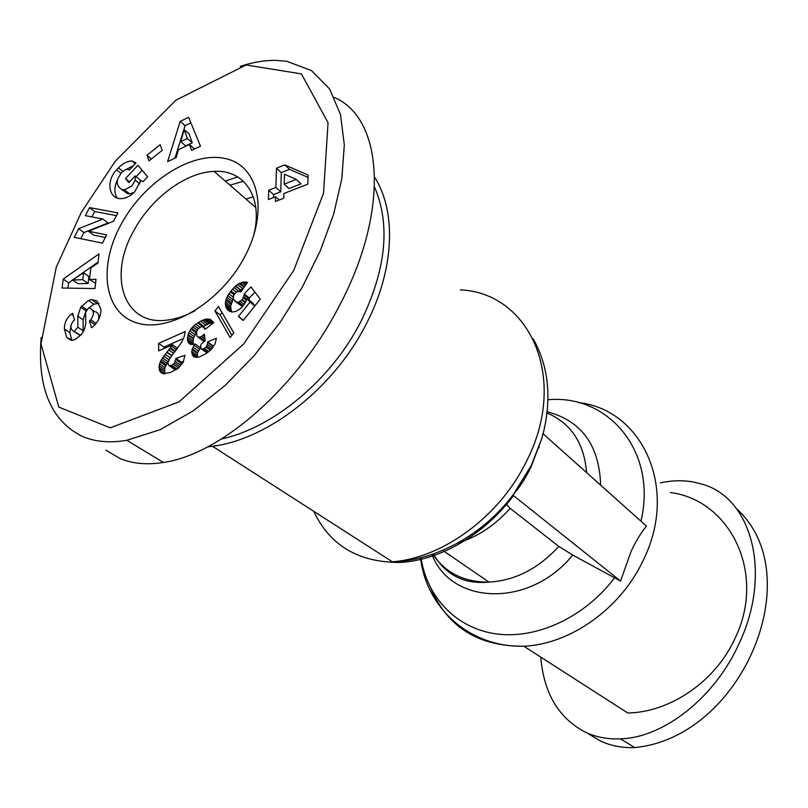 <?xml version="1.0" encoding="UTF-8"?>
<svg xmlns="http://www.w3.org/2000/svg" width="808" height="808" viewBox="0 0 808 808"><rect width="100%" height="100%" fill="white"/><g stroke="black" fill="none" stroke-linecap="round" stroke-linejoin="round"><path stroke-width="1.21" d="M670.377 492.537C729.836 500 766.418 572.741 735.442 637.451C716.231 680.841 670.771 712.242 627.796 712.999L523.826 646.228C570.579 644.289 621.322 608.172 643.582 559.54C679.013 487.456 641.754 409.272 578.316 402.566M207.696 446.885L212.514 446.289C268.206 439.32 333.916 388.093 366.145 324.24C394.516 269.892 396.708 211.918 374.72 177.386M531.169 466.59L541.794 438.613L542.895 433.583L646.461 526.109C640.693 533.199 635.573 541.633 631.099 551.41L620.554 581.033L572.751 555.066L558.823 546.41L510.151 508.384L505.959 503.647M313.767 511.312C329.927 545.592 358.712 562.631 400.122 562.439C439.633 560.399 483.709 535.118 512.787 496.566L513.242 494.647C520.1 486.739 526.028 477.478 531.038 466.852M195.071 310.706C185.547 315.877 176.285 318.998 167.286 320.079C123.543 326.281 107.434 275.972 134.118 230.169C151.591 197.809 185.901 172.256 214.09 171.387C245.157 169.266 264.196 198.768 253.167 237.198M66.69 337.431L64.408 329.038C64.317 323.725 66.074 319.251 69.67 315.605L72.619 313.292L74.578 319.958L73.387 320.877C69.902 325.725 70.145 329.27 74.104 331.522L77.871 327.22L77.75 316.18L80.76 307.242L88.425 300.485L91.678 299.586L97.021 300.879L100.95 309.605C100.798 316.494 98.071 322.24 92.738 326.836L91.536 327.765L89.456 320.857L90.789 319.816C94.667 313.969 94.162 310.019 89.304 307.949L88.415 308.181L85.628 312.282L85.789 323.554L84.295 329.886L81.497 334.431L75.336 339.38L72.538 340.299L66.69 337.431L71.104 340.32M64.408 329.038L69.882 332.644L71.75 340.35M71.457 314.191L73.235 315.383M122.483 189.627L124.513 189.799L131.856 186.012L135.229 180.184L135.168 175.922L128.886 182.648L125.513 178.538L137.926 165.256L147.612 176.78L142.996 181.709L140.905 180.487L134.653 191.86C130.674 195.98 126.371 198.223 121.745 198.596C108.797 199.95 105.596 180.83 116.605 169.821L118.463 167.822C122.594 163.6 127.038 161.277 131.815 160.863L135.996 162.953L129.29 170.145L128.018 169.347L125.351 169.751L121.331 172.69L117.635 179.073L117.14 182.871L118.19 185.971L120.291 188.426L127.593 193.688L123.614 190.526M134.148 192.375L129.613 193.849L127.593 193.688M135.168 175.922L140.238 180.022L140.491 181.941M135.229 180.184L139.784 183.871M243.4 181.265L229.977 185.173M225.26 181.083L237.714 176.952M244.511 257.116C269.276 211.201 258.59 165.165 224.967 158.489C191.668 151.147 144.571 181.497 121.553 223.533C98.101 265.428 103.373 311.878 135.734 322.554C167.711 333.906 220.22 303.172 244.511 257.116M240.198 66.377C252.874 62.216 264.802 60.216 275.972 60.378L286.789 61.287L311.423 70.538L329.654 89.032L340.481 114.514L344.319 144.925L341.814 178.719L333.613 214.342L320.301 250.753L302.344 287.062L280.204 322.291L254.318 355.439L225.119 385.436L193.334 410.787L160.125 429.694L126.785 440.289C110.332 443.117 95.738 441.936 82.992 436.724C51.005 421.13 37.067 388.022 41.178 337.431M105.858 450.167L120.059 458.52C132.562 463.741 147.016 465.055 163.418 462.459C221.119 454.389 298.071 386.769 339.693 305.161C389.789 210.686 383.335 118.332 334.371 97.475M374.579 187.173C390.688 224.816 386.143 269.589 360.944 321.483C331.421 379.669 273.457 427.796 221.422 439.007M588.951 734.189L600.96 741.249C611.393 745.956 622.675 748.057 634.805 747.562C741.956 737.351 810.182 575.367 736.563 508.737M660.368 482.871C671.943 480.366 683.083 480.104 693.769 482.083L702.223 484.214C751.743 497.839 772.236 573.094 739.391 642.926C715.484 696.89 664.257 737.664 620.413 738.855C607.98 739.37 596.557 737.27 586.154 732.543C558.944 718.756 543.814 693.607 540.764 657.106M253.288 196.738L245.996 199.071M81.234 212.524L115.302 161.186L175.952 100.142L246.127 64.973L301.414 73.902L328.048 122.685L323.543 193.223L293.688 270.549L243.713 343.935L179.053 401.849L110.221 427.836L58.802 407.081L40.966 343.895L56.277 267.135L81.234 212.524M205.06 329.28L203.192 326.897L201.182 326.765L198.142 328.735L196.415 332.29L196.99 336.189L198.202 337.229L201.414 336.582L204.384 334.209L205.141 340.633L201.212 344.137L200.536 346.026L201.222 348.804L203.394 349.036L206.08 347.188L207.424 344.41L207.575 341.956L216.403 338.239L214.999 344.046L211.09 349.662L205.919 353.692L199.526 356.873L196.617 357.378L194.294 356.853L192.355 354.914L191.728 351.531L193.051 347.167L195.172 343.966L190.597 344.491L188.304 342.653L187.406 338.875L188.759 332.603L190.86 329.018L194.203 325.473L200.495 321.22L205.535 319.15L210.292 319.463L213.777 322.675L205.06 329.28M240.986 291.799L237.613 291.536L235.916 292.466L233.512 295.556L233.3 299.021L236.269 301.97L238.613 302.172L241.824 299.97L243.683 296.809L244.147 293.93L250.955 286.951L260.277 299.162L243.218 320.473L238.471 316.494L249.985 302.121L247.379 298.707L242.127 307.04L238.996 309.767L235.451 311.545L232.159 312.039L228.23 310.484L226.442 308.232L225.351 304L225.765 300.374L227.795 295.546L232.492 289.133L237.401 284.517L243.39 281.952L247.531 282.295L240.986 291.799M308.01 175.023L307.828 184.123L283.921 193.476L283.79 198.223L275.427 201.475L275.579 196.748L268.418 199.546L268.731 190.244L275.871 187.426L276.477 168.216L284.79 164.893L308.01 175.023M230.159 337.532L214.948 310.979L218.534 306.505L233.835 332.946L230.159 337.532M159.681 370.963L159.105 365.751L160.641 360.903L172.518 344.774L158.651 350.884L158.61 343.339L185.274 331.533L184.012 337.118L181.861 341.925L169.609 358.701L167.872 363.348L168.963 365.529L171.74 365.438L174.508 363.075L175.952 358.429L184.992 355.257L183.133 362.348L177.851 368.579L170.003 372.629L163.095 373.69L159.681 370.963L163.852 373.771M149.026 160.822L146.975 155.247L160.156 144.753L162.257 150.318L149.026 160.822M176.205 157.57L167.609 161.6L180.204 121.341L188.628 117.301L200.475 146.208L191.607 150.359L189.506 144.481L178.447 149.682L176.205 157.57M96.051 279.315L94.97 288.547L62.065 288.032L63.216 279.083L99.041 253.843L97.96 263.044L90.87 267.822L89.466 279.507L96.051 279.315M102.899 219.029L85.365 215.655L89.516 207.595L117.847 212.888L113.564 221.281L88.466 231.229L106.626 234.876L102.414 243.137L74.225 237.32L78.669 228.684L102.899 219.029L108.09 222.968L83.911 232.553L80.77 238.673M204.172 327.755L205.646 328.836M210.292 319.463L212.686 321.241M208.797 319.019L213.746 322.695M213.514 322.877L209.171 323.513L202.879 326.796M207.252 318.928L212.484 322.816M205.535 319.15L210.777 323.038M205.363 319.19L210.605 323.069M203.929 319.635L209.171 323.513M202.313 320.291L207.555 324.17M200.495 321.22L205.747 325.089M198.475 322.412L203.737 326.27M197.667 322.907L202.929 326.765M195.839 324.17L200.071 327.27M194.203 325.473L198.394 328.523M192.769 326.806L197.253 330.068M191.526 328.149L196.556 331.815M196.405 332.512L193.364 338.31L192.95 344.582M190.86 329.018L196.142 332.856M189.688 330.775L194.981 334.603M188.759 332.603L194.051 336.421M188.062 334.502L193.364 338.31M187.89 335.169L193.193 338.976M187.517 337.067L192.829 340.865M187.406 338.875L192.718 342.673M187.577 340.542L192.89 344.339M187.719 341.178L192.556 344.632M188.304 342.653L190.941 344.531M195.172 343.966L200.475 347.763L197.596 352.712L197.243 357.318M194.173 345.339L199.485 349.127M193.051 347.167L198.364 350.955M192.274 348.935L197.596 352.712M192.041 349.672L197.364 353.45M191.728 351.531L197.061 355.298M191.839 353.278L197.172 357.045M191.86 353.409L197.192 357.176M192.355 354.914L195.768 357.318M193.183 356.055L194.334 356.863M214.443 345.107L212.858 345.774L212.746 347.753M207.575 341.956L212.858 345.774M207.585 342.39L212.868 346.218M207.424 344.41L212.504 348.086M206.878 346.036L211.413 349.309M206.08 347.188L210.393 350.288M204.474 348.531L208.807 351.642M203.394 349.036L207.959 352.308M201.879 349.137L206.525 352.591L201.222 348.804M203.04 335.421L204.666 336.603M201.596 336.471L204.939 338.906M201.414 336.582L204.969 339.168M199.697 337.3L204.656 340.885M204.283 341.087L197.93 337.108M198.202 337.229L203.495 341.047M203.192 326.897L205.737 328.765M246.844 282.103L247.369 282.527M245.238 281.891L246.894 283.214M243.743 281.911L246.359 283.992M243.39 281.952L246.218 284.204M241.703 282.335L245.45 285.315M239.915 283.042L244.511 286.678M239.067 283.457L244.026 287.385M243.763 287.769L239.309 291.345M237.401 284.517L242.521 288.567M235.684 285.901L240.804 289.941M235.37 286.173L240.491 290.203M233.977 287.517L238.885 291.375M232.492 289.133L236.401 292.193M230.967 290.971L234.583 293.789M230.3 291.799L234.027 294.708M228.927 293.728L233.169 297.021M233.3 298.98L230.593 306.192L231.522 311.939M227.795 295.546L232.946 299.536M226.886 297.294L232.037 301.283M226.189 298.96L231.351 302.939M225.765 300.374L230.936 304.353M225.422 302.222L230.593 306.192M225.351 304L230.522 307.969M225.573 305.697L230.745 309.656M225.846 306.788L231.027 310.747M226.442 308.232L231.239 311.888M227.24 309.464L229.826 311.444M247.379 298.707L252.5 302.727L254.904 305.868M249.985 302.121L254.853 305.939M238.471 316.494L243.39 320.251M254.924 292.153L249.268 297.96L248.985 299.97M244.147 293.93L249.268 297.96M244.056 295.061L249.177 299.081M243.683 296.809L247.056 299.455M243.228 297.869L246.602 300.505M242.107 299.647L245.632 302.394M241.824 299.97L245.4 302.758M240.259 301.394L244.258 304.505M238.613 302.172L243.238 305.767M237.673 302.293L242.794 306.272L241.42 305.959L234.855 301.101M236.269 301.97L241.42 305.959M307.969 177.386L289.587 169.337L281.305 172.639L280.729 191.799L273.609 194.597L273.518 197.546M284.79 164.893L289.587 169.337M276.477 168.216L281.305 172.639M275.871 187.426L280.729 191.799M268.731 190.244L273.609 194.597M275.579 196.748L279.225 200M296.223 179.406L284.477 174.205L284.184 184.153L296.223 179.406L301.031 183.84L289.032 188.547L284.184 184.153M214.948 310.979L220.16 314.898L231.906 335.35M222.038 312.555L220.16 314.898M159.176 369.498L164.832 373.851M160.489 372.175L162.257 373.367M160.671 372.337L162.135 373.316M183.557 361.368L181.315 362.156L179.871 366.812M175.952 358.429L181.315 362.156M175.801 359.53L181.174 363.246M175.275 361.54L180.649 365.246M174.508 363.075L179.891 366.781M173.407 364.378L178.629 367.963M171.74 365.438L177.083 369.094M176.962 369.175L174.356 369.226L168.963 365.529M170.367 365.812L175.76 369.509M183.487 338.471L163.974 347.076L163.984 348.531M158.61 343.339L163.974 347.076M172.518 344.774L177.568 348.329M171.569 346.137L176.568 349.642M170.387 347.733L175.356 351.207M169.892 348.379L174.851 351.844M168.63 349.925L173.599 353.389M166.832 352.025L171.902 355.54M166.67 352.217L171.751 355.732M165.034 354.237L170.225 357.823M163.62 356.096L168.973 359.792M168.882 359.974L164.913 367.579L164.59 373.165M162.408 357.843L167.801 361.54M161.418 359.439L166.812 363.135M160.641 360.903L166.034 364.59M160.166 361.964L165.569 365.65M159.499 363.903L164.913 367.579M159.105 365.751L164.519 369.418M158.984 367.549L164.398 371.215M158.984 367.812L164.398 371.478M146.975 155.247L151.399 158.944M189.506 144.481L194.516 149.005M190.92 122.887L185.103 125.664L174.982 158.146M180.204 121.341L185.103 125.664M189.072 133.865L192.274 142.784L185.678 145.894L180.739 141.612L187.365 138.481L184.163 129.553L189.072 133.865M187.365 138.481L192.274 142.784M184.163 129.553L180.739 141.612M95.586 283.265L89.466 279.507M98.081 262.085L68.589 282.81L67.912 288.123M63.216 279.083L68.589 282.81M72.74 280.002L78.093 283.739L88.092 283.467L88.93 276.477L83.598 272.7L72.74 280.002L82.749 279.709L83.598 272.7M82.749 279.709L88.092 283.467M131.815 160.863L135.29 163.721M118.463 167.822L122.816 171.336M133.552 165.569L126.26 169.417M117.392 180.063C114.17 186.961 114.069 192.93 117.069 197.98M142.147 170.266L136.138 176.7M125.513 178.538L129.633 181.851M74.538 319.827L74.063 320.352M70.902 325.856L69.882 332.644M92.859 310.393L94.698 311.656C97.97 312.029 99.273 314.645 98.616 319.473M95.849 323.776L94.96 324.796M89.456 320.857L94.879 324.523M88.425 300.485L93.809 304.212L88.638 308.101M99 303.323L93.809 304.212M81.578 306.101L86.658 309.575M85.678 311.696L83.173 319.847L83.073 332.179M81.618 334.28L79.578 335.138L76.942 333.159M78.669 228.684L83.911 232.553M105.303 237.471L93.698 235.118L88.466 231.229M116.443 215.635L94.698 211.534L91.94 216.918M89.516 207.595L94.698 211.534M513.019 495.597L511.04 498.334M506.131 504.253L499.475 510.787M512.838 495.082L620.554 581.033M460.358 289.87C529.614 292.94 568.913 377.912 526.856 460.55C500.546 515.696 443.329 558.005 392.365 561.802C436.138 560.681 483.275 534.442 512.868 495.142M614.646 577.68C585.083 617.09 536.936 639.37 496.607 633.947C456.197 628.483 426.998 597.304 420.958 557.692M431.088 588.85C447.773 627.361 478.679 646.491 523.826 646.228C469.004 647.541 426.22 607.454 420.503 557.803M210.181 319.433L212.787 321.362M116.605 169.821L120.836 173.225M90.789 319.816L96.122 323.432M80.76 307.242L85.941 310.787M77.75 316.18L83.173 319.847M77.871 327.22L83.325 330.856M74.104 331.522L79.578 335.138M539.027 447.804L539.188 446.683M547.067 412.969C571.024 423.321 584.194 443.198 586.598 472.619M600.657 485.184C599.304 445.269 581.477 420.796 547.198 411.767M547.976 399.748C608.424 394.082 657.55 451.581 640.966 521.2M457.651 543.087C477.366 537.037 494.87 525.463 510.151 508.384M558.823 546.41C538.31 568.711 515.029 580.599 488.981 582.103C464.236 582.275 445.481 572.973 432.724 554.187M431.937 554.45C451.116 605.061 529.462 608.434 572.751 555.066M541.794 438.613L531.169 465.691L513.242 494.647M214.09 171.387L255.813 207.585M129.613 193.849L124.513 189.799M620.413 738.855L634.805 747.562M163.418 462.459L126.785 440.299M91.678 299.586L97.051 303.323M74.427 331.502L79.901 335.118M543.138 433.795C551.915 397.799 548.582 366.105 533.118 338.704M212.514 446.289L392.365 561.802M506.182 504.344C497.051 515.221 487.052 524.18 476.195 531.22M442.713 550.349L488.981 582.103C464.125 584.487 445.602 575.104 433.391 553.955"/></g></svg>
